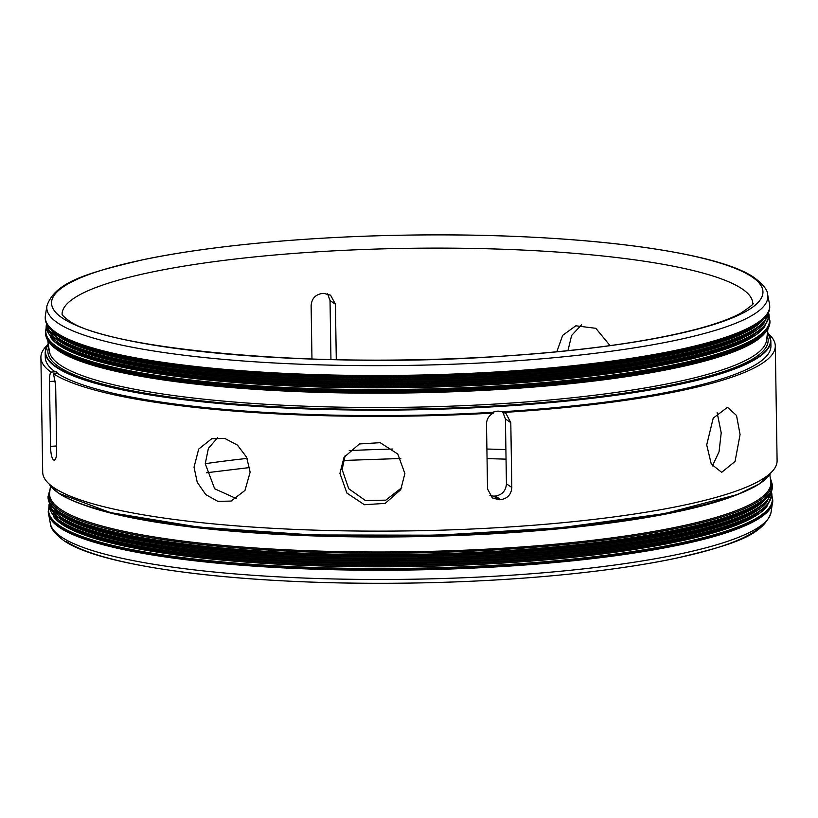 <?xml version="1.0" encoding="UTF-8"?>
<svg xmlns="http://www.w3.org/2000/svg" width="818" height="818" viewBox="0 0 818 818"><rect width="100%" height="100%" fill="white"/><g stroke="black" fill="none" stroke-linecap="round" stroke-linejoin="round"><path stroke-width="1.23" d="M502.589 411.72L506.056 413.652L510.8 422.62L511.812 487.456C511.281 494.471 507.589 498.53 500.749 499.645A367.241 64.407 179.1 0 1 499.052 499.747L492.334 497.917L487.528 488.908L486.505 424.072C486.649 419.092 488.949 415.421 493.387 413.059L492.313 412.333L496.598 411.229A362.875 63.64 -0.9 0 0 498.295 411.127L502.589 411.72A362.875 63.64 -0.9 0 0 770.924 346.014L770.842 340.564L767.54 332.139M48.211 343.437L45.184 351.965L45.276 357.415A362.875 63.64 -0.9 0 0 55.174 371.853L56.217 371.74A362.875 63.64 -0.9 0 0 56.432 371.883A362.875 63.64 -0.9 0 0 56.646 372.026L57.792 373.621A362.875 63.64 -0.9 0 0 492.313 412.333M57.792 373.621L53.559 373.877A367.241 64.407 -0.9 0 0 493.387 413.059M489.921 495.688L493.673 496.117A345.38 60.573 -0.9 0 0 495.371 496.015C502.191 494.91 505.882 490.851 506.434 483.816L505.412 418.98L502.671 411.781M712.427 465.933L719.063 451.71L721.21 432.855L717.13 412.62M345.155 455.503L342.129 469.522L348.744 488.745L365.452 500.555L385.81 500.146L401.781 487.681M217.598 437.712L208.386 448.397L205.246 463.714L214.664 488.775L236.484 498.643M194.03 467.19L198.682 449.102L211.75 438.714L224.848 438.458L237.445 445.115L246.617 457.221L250.134 472.19L244.971 490.442L231.085 501.076L217.874 501.373L205.747 494.593L197.23 482.262L194.03 467.19M339.93 473.377L343.989 457.395L359.378 443.959L380.186 442.681L397.804 454.051L404.879 473.54L400.748 489.655L385.196 503.387L364.378 504.726L346.924 493.09L339.93 473.377M706.711 444.89L713.214 418.131L727.488 407.303L736.517 415.462L740.075 434.532L735.065 461.434L721.691 472.334L711.271 464.072L706.711 444.89M46.769 345.738A367.241 64.407 -0.9 0 0 40.9 357.476L42.7 472.242A367.241 64.407 -0.9 0 0 54.008 487.763A367.241 64.407 -0.9 0 0 455.974 529.675A367.241 64.407 -0.9 0 0 777.1 460.708L775.3 345.942A367.241 64.407 -0.9 0 0 769.063 334.398M503.673 412.446A367.241 64.407 -0.9 0 0 775.3 345.942M53.559 373.877L55.675 385.677L56.687 450.524C56.565 457.374 55.604 460.565 53.794 460.074A367.241 64.407 179.1 0 1 53.579 459.931A367.241 64.407 179.1 0 1 53.364 459.788C51.687 457.927 50.736 453.458 50.511 446.352L49.499 381.515C49.448 376.587 49.929 373.448 50.941 372.108L56.217 371.74M54.315 460.237L54.837 460.013M66.013 541.291A355.738 62.383 -0.9 0 0 429.634 582.692A355.738 62.383 -0.9 0 0 762.836 524.185M556.802 351.801L562.672 335.339L575.821 325.799L595.831 328.315L610.054 345.625M311.965 359.041L311.126 305.676C311.658 298.662 315.349 294.603 322.19 293.488A345.38 60.573 179.1 0 1 323.887 293.386L330.605 295.216L335.421 304.224L336.29 359.705M62.505 318.13A355.738 62.383 -0.9 0 0 494.849 356.648A355.738 62.383 -0.9 0 0 751.987 276.893A355.738 62.383 -0.9 0 0 319.644 238.375A355.738 62.383 -0.9 0 0 62.505 318.13M40.9 357.476A367.241 64.407 -0.9 0 0 50.941 372.108M330.953 359.583L330.032 300.584L327.629 293.815M581.598 324.756L571.618 335.472L567.948 350.687M752.764 303.427A345.38 60.573 -0.9 0 0 742.13 288.897A345.38 60.573 -0.9 0 0 364.286 249.47A345.38 60.573 -0.9 0 0 62.086 314.276C61.923 314.92 63.876 316.822 67.945 319.94C104.111 349.337 322.312 369.675 505.585 355.942C588.919 350.257 654.523 340.809 702.396 327.599C719.267 322.803 732.1 317.977 740.883 313.13C750.699 306.474 754.656 303.233 752.775 303.396M45.184 351.965A362.875 63.64 -0.9 0 0 56.36 367.292A362.875 63.64 -0.9 0 0 453.54 408.703A362.875 63.64 -0.9 0 0 770.842 340.564M493.673 496.117L499.052 499.747M510.8 422.62L505.412 418.98M55.143 459.675L53.364 459.788M505.892 449.603A345.38 60.573 -0.9 0 0 486.894 449.031M392.814 449.051A345.38 60.573 -0.9 0 0 349.235 450.595M247.148 458.397A345.38 60.573 -0.9 0 0 205.246 463.694M506.434 483.816L511.812 487.456M500.749 499.645L495.371 496.015M48.242 343.611A362.579 63.589 -0.9 0 0 56.636 366.985A362.579 63.589 -0.9 0 0 476.127 407.395A362.579 63.589 -0.9 0 0 767.519 332.302M50.511 446.352L56.616 445.994M61.258 536.905A360.564 63.231 -0.9 0 0 450.289 578.265A360.564 63.231 -0.9 0 0 771.057 512.334C763.122 536.281 729.871 545.391 676.762 558.08C610.974 572.15 513.377 581.404 414.368 583.009C254.05 585.944 103.109 568.571 63.548 540.401C54.796 533.714 50.399 528.131 50.368 523.653A360.564 63.231 -0.9 0 0 61.258 536.905M55.358 381.168L49.499 381.515M335.421 304.224L330.032 300.584M57.904 323.079A360.564 63.231 -0.9 0 0 458.172 364.01A360.564 63.231 -0.9 0 0 767.632 294.531C767.734 290.257 763.347 284.664 754.452 277.783C715.014 249.725 565.207 232.373 405.534 235.144C306.924 236.658 209.459 245.748 143.303 259.674C89.029 272.476 55.092 281.556 46.943 305.86A360.564 63.231 -0.9 0 0 57.904 323.079M48.763 347.047A360.165 63.16 -0.9 0 0 58.978 366.842A360.165 63.16 -0.9 0 0 466.107 407.436A360.165 63.16 -0.9 0 0 767.11 335.758M49.029 483.878A362.875 63.64 -0.9 0 0 58.334 492.957A362.875 63.64 -0.9 0 0 437.681 534.962A362.875 63.64 -0.9 0 0 771.139 472.528M48.354 513.08A362.272 63.528 -0.9 0 0 48.507 514.144A362.272 63.528 -0.9 0 0 59.458 527.457A362.272 63.528 -0.9 0 0 450.329 569.011A362.272 63.528 -0.9 0 0 772.611 502.773A362.272 63.528 -0.9 0 0 772.734 501.7M46.943 305.86L45.389 315.421A362.272 63.528 -0.9 0 0 56.401 332.721A362.272 63.528 -0.9 0 0 458.561 373.846A362.272 63.528 -0.9 0 0 769.493 304.04L767.632 294.531M58.62 493.223A362.579 63.589 -0.9 0 0 423.54 535.555A362.579 63.589 -0.9 0 0 767.049 477.794M50.368 523.653L48.282 512.027A362.282 63.528 -0.9 0 0 59.438 527.334A362.282 63.528 -0.9 0 0 455.974 568.684A362.282 63.528 -0.9 0 0 772.765 500.647L771.947 495.596M45.266 316.484A362.282 63.528 -0.9 0 0 45.235 317.537A362.282 63.528 -0.9 0 0 56.391 332.844A362.282 63.528 -0.9 0 0 452.927 374.194A362.282 63.528 -0.9 0 0 769.718 306.157A362.282 63.528 -0.9 0 0 769.646 305.104M47.741 340.288L49.428 351.474A358.724 62.904 -0.9 0 0 60.358 365.135A358.724 62.904 -0.9 0 0 448.765 406.239A358.724 62.904 -0.9 0 0 766.578 340.206L767.918 328.979M48.282 512.027L48.272 511.148A362.282 63.528 -0.9 0 0 59.428 526.455A362.282 63.528 -0.9 0 0 455.963 567.804A362.282 63.528 -0.9 0 0 772.754 499.767M56.769 334.327A361.924 63.467 -0.9 0 0 63.579 338.345L56.698 334.286C49.233 329.286 45.409 324 45.246 318.427A362.282 63.528 -0.9 0 0 56.401 333.724A362.282 63.528 -0.9 0 0 452.937 375.084A362.282 63.528 -0.9 0 0 769.728 307.047L769.493 304.04M50.767 344.133A360.707 63.252 -0.9 0 0 58.201 350.595A360.707 63.252 -0.9 0 0 427.875 392.548A360.707 63.252 -0.9 0 0 765.024 332.906M48.988 507.487A361.924 63.467 -0.9 0 0 59.775 525.81A361.924 63.467 -0.9 0 0 464.46 566.782A361.924 63.467 -0.9 0 0 771.926 496.127M752.028 327.527L749.83 328.754A359.593 63.058 -0.9 0 1 408.509 377.732A359.593 63.058 -0.9 0 1 65.818 339.501L63.579 338.345A361.924 63.467 -0.9 0 0 408.489 376.812A361.924 63.467 -0.9 0 0 752.028 327.527C763.797 320.983 769.697 314.153 769.728 307.047M57.424 349.552A361.484 63.395 -0.9 0 0 69.683 356.188A361.484 63.395 -0.9 0 0 408.734 391.986A361.484 63.395 -0.9 0 0 746.486 345.554L759.145 338.11C766.302 332.936 769.902 327.445 769.953 321.638L769.135 316.607M83.681 504.921A358.724 62.904 -0.9 0 0 411.004 536.741A358.724 62.904 -0.9 0 0 737.161 494.655M53.569 516.567A359.593 63.058 -0.9 0 0 62.004 524.348A359.593 63.058 -0.9 0 0 434.419 566.076A359.593 63.058 -0.9 0 0 767.632 505.35M69.683 356.188L57.229 349.439C49.632 344.409 45.716 338.938 45.471 333.018A362.282 63.528 -0.9 0 0 56.626 348.315A362.282 63.528 -0.9 0 0 453.162 389.675A362.282 63.528 -0.9 0 0 769.953 321.638M50.46 486.056L49.663 492.661A360.707 63.252 -0.9 0 0 60.696 509.399A360.707 63.252 -0.9 0 0 459.736 550.402A360.707 63.252 -0.9 0 0 770.781 481.332L769.789 474.757M45.471 333.018L45.46 332.159A362.282 63.528 -0.9 0 0 56.616 347.466A362.282 63.528 -0.9 0 0 453.152 388.816A362.282 63.528 -0.9 0 0 769.942 320.779M49.99 489.982A361.484 63.395 -0.9 0 0 59.949 510.534A361.484 63.395 -0.9 0 0 470.483 551.179A361.484 63.395 -0.9 0 0 770.372 478.663M49.09 504.266L48.927 506.373L60.358 522.252L68.763 527.099A359.593 63.058 -0.9 0 0 411.454 565.32A359.593 63.058 -0.9 0 0 752.775 516.352L754.288 515.504A361.198 63.344 -0.9 0 1 411.444 564.696A361.198 63.344 -0.9 0 1 67.229 526.291A361.198 63.344 -0.9 0 1 60.42 522.293M51.749 330.441A359.593 63.058 -0.9 0 0 59.06 336.76A359.593 63.058 -0.9 0 0 427.221 378.591A359.593 63.058 -0.9 0 0 763.603 319.255M46.176 328.499A361.924 63.467 -0.9 0 0 56.963 346.822A361.924 63.467 -0.9 0 0 461.649 387.793A361.924 63.467 -0.9 0 0 769.114 317.149M59.581 513.315A361.924 63.467 -0.9 0 0 66.391 517.324L59.51 513.275C52.045 508.275 48.221 502.988 48.057 497.405L48.047 496.557A362.282 63.528 -0.9 0 0 59.203 511.863A362.282 63.528 -0.9 0 0 455.738 553.213A362.282 63.528 -0.9 0 0 772.529 485.176L770.259 477.906M46.473 323.611A361.198 63.344 -0.9 0 0 57.526 337.762A361.198 63.344 -0.9 0 0 449.726 379.102A361.198 63.344 -0.9 0 0 768.664 312.261M50.757 337.578A359.593 63.058 -0.9 0 0 59.193 345.37A359.593 63.058 -0.9 0 0 431.607 387.088A359.593 63.058 -0.9 0 0 764.82 326.362M48.057 497.405A362.282 63.528 -0.9 0 0 59.213 512.712A362.282 63.528 -0.9 0 0 455.749 554.062A362.282 63.528 -0.9 0 0 772.54 486.025L772.529 485.176M49.295 505.115A361.198 63.344 -0.9 0 0 60.409 521.046A361.198 63.344 -0.9 0 0 457.64 562.201A361.198 63.344 -0.9 0 0 771.548 493.775M57.546 339A361.198 63.344 -0.9 0 0 64.346 343.008A361.198 63.344 -0.9 0 0 408.56 381.403A361.198 63.344 -0.9 0 0 751.405 332.22L764.309 322.568L769.053 311.239M754.84 506.506L752.642 507.743A359.593 63.058 -0.9 0 1 411.321 556.71A359.593 63.058 -0.9 0 1 68.63 518.489L66.391 517.324A361.924 63.467 -0.9 0 0 411.301 555.8A361.924 63.467 -0.9 0 0 754.84 506.506C766.609 499.962 772.509 493.131 772.54 486.025M53.497 512.262A359.593 63.058 -0.9 0 0 61.943 520.043A359.593 63.058 -0.9 0 0 434.358 561.772A359.593 63.058 -0.9 0 0 767.57 501.045M46.053 322.599L57.485 338.969L65.88 343.805A359.593 63.058 -0.9 0 0 408.571 382.037A359.593 63.058 -0.9 0 0 749.901 333.059L751.405 332.22M46.278 325.278L46.115 327.394L57.546 343.274L65.951 348.11A359.593 63.058 -0.9 0 0 408.642 386.341A359.593 63.058 -0.9 0 0 749.963 337.364L751.476 336.515A361.198 63.344 -0.9 0 1 408.632 385.707A361.198 63.344 -0.9 0 1 64.418 347.313A361.198 63.344 -0.9 0 1 57.608 343.304M48.865 501.577L60.297 517.947L68.692 522.794A359.593 63.058 -0.9 0 0 411.382 561.015A359.593 63.058 -0.9 0 0 752.713 512.048L754.216 511.199A361.198 63.344 -0.9 0 1 411.372 560.391A361.198 63.344 -0.9 0 1 67.158 521.996A361.198 63.344 -0.9 0 1 60.358 517.988M50.685 333.274A359.593 63.058 -0.9 0 0 59.131 341.065A359.593 63.058 -0.9 0 0 431.546 382.783A359.593 63.058 -0.9 0 0 764.758 322.057M46.483 326.137A361.198 63.344 -0.9 0 0 57.597 342.067A361.198 63.344 -0.9 0 0 454.828 383.223A361.198 63.344 -0.9 0 0 768.736 314.787M54.561 509.42A359.593 63.058 -0.9 0 0 61.871 515.739A359.593 63.058 -0.9 0 0 430.033 557.579A359.593 63.058 -0.9 0 0 766.415 498.234M49.285 502.589A361.198 63.344 -0.9 0 0 60.338 516.741A361.198 63.344 -0.9 0 0 452.538 558.091A361.198 63.344 -0.9 0 0 771.476 491.25M506.045 459.143L487.047 458.601M400.8 458.489L343.294 460.473M249.756 467.538L206.433 472.773M771.057 512.334L772.765 500.647M771.231 472.446L759.789 483.663L737.713 494.44L664.574 513.622L560.565 527.774L438.295 535.187L312.599 534.962L198.723 527.119L110.461 512.61L58.456 493.182L48.937 483.796M45.246 318.427L45.389 315.421M48.272 511.148L48.947 506.955M45.46 332.159L46.135 327.967M48.047 496.557L50.082 489.215M771.722 492.906L771.957 495.105L767.192 505.851L754.288 515.504M768.91 313.928L769.145 316.116L764.38 326.873L751.476 336.515M771.865 490.217L767.12 501.546L754.216 511.199"/></g></svg>
